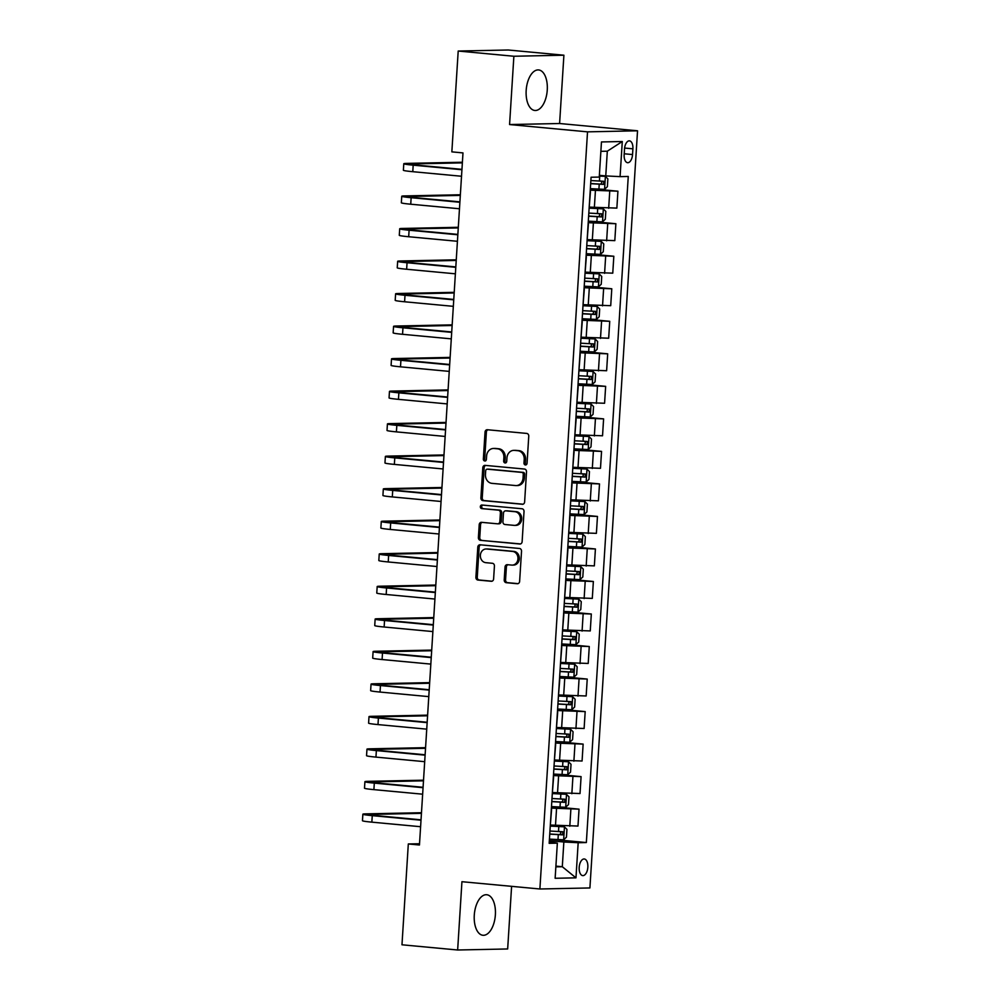 <?xml version="1.0" encoding="UTF-8"?>
<svg xmlns="http://www.w3.org/2000/svg" width="1000" height="1000" viewBox="0 0 1000 1000"><rect width="100%" height="100%" fill="white"/><g stroke="black" fill="none" stroke-linecap="round" stroke-linejoin="round"><path stroke-width="1.5" d="M525.413 464.963A1.787 1.538 -91.2 0 0 527.05 463.312L528.763 436.188A2.562 2.188 -91.2 0 0 526.737 433.425L487.388 429.738A2.562 2.188 -91.2 0 0 485.037 432.088L483.338 459.225A1.787 1.538 -91.2 0 0 486.388 459.513L486.613 456A8.2 7.013 -91.2 0 1 493.438 448.462A8.2 7.013 -91.2 0 1 494.125 448.488L497.4 448.787A8.2 7.013 -91.2 0 1 503.888 457.612L503.663 461.125A1.787 1.538 -91.2 0 0 506.725 461.413L506.95 457.9A8.2 7.013 -91.2 0 1 513.763 450.363A8.2 7.013 -91.2 0 1 514.45 450.387L517.737 450.688A8.2 7.013 -91.2 0 1 524.212 459.525L523.987 463.025A1.787 1.538 -91.2 0 0 525.413 464.963M495.375 914.788A20.362 10.5 95.3 0 0 486.725 894.737A20.362 10.5 95.3 0 0 474.275 915.225A20.362 10.5 95.3 0 0 482.925 935.275A20.362 10.5 95.3 0 0 495.375 914.788M547.263 89.987A20.362 10.5 95.3 0 0 538.612 69.938A20.362 10.5 95.3 0 0 526.175 90.425A20.362 10.5 95.3 0 0 534.825 110.475A20.362 10.5 95.3 0 0 547.263 89.987M587.837 867.2A8.35 4.312 95.3 0 0 584.288 858.975A8.35 4.312 95.3 0 0 579.188 867.387A8.35 4.312 95.3 0 0 582.737 875.612A8.35 4.312 95.3 0 0 587.837 867.2M504.212 579.925A2.562 2.188 -91.2 0 0 506.238 582.688L517.275 583.725A2.562 2.188 -91.2 0 0 519.625 581.375L521.525 551.237A2.562 2.188 -91.2 0 0 519.5 548.475L480.15 544.8A2.562 2.188 -91.2 0 0 477.8 547.15L475.9 577.288A2.562 2.188 -91.2 0 0 477.938 580.037L491.262 581.287A2.562 2.188 -91.2 0 0 493.612 578.938L494.425 566.038A2.562 2.188 -91.2 0 0 492.4 563.288L485.788 562.663A6.85 5.863 -91.2 0 1 480.35 555.625A6.85 5.863 -91.2 0 1 486.075 548.975A6.85 5.863 -91.2 0 1 486.65 549L512.55 551.425A6.85 5.863 -91.2 0 1 517.975 558.462A6.85 5.863 -91.2 0 1 512.263 565.112A6.85 5.863 -91.2 0 1 511.688 565.087L507.375 564.688A2.562 2.188 -91.2 0 0 505.025 567.038L504.212 579.925L505.562 579.9A2.562 2.188 -91.2 0 0 507.587 582.663L518.038 583.638M461.938 881.7L457.65 950L401.975 944.788L408.312 843.962L419.45 845.013L462.987 152.912L451.85 151.862L458.2 51.037L513.875 56.25L509.575 124.55L587.525 131.85L539.888 888.988L461.938 881.7M522.275 504.3A2.562 2.188 -91.2 0 0 524.625 501.95L526.512 471.812A2.562 2.188 -91.2 0 0 524.487 469.05L485.15 465.375A2.562 2.188 -91.2 0 0 482.8 467.713L480.9 497.85A2.562 2.188 -91.2 0 0 482.925 500.613L522.7 504.288M524.025 511.525L522.125 541.663A2.562 2.188 -91.2 0 1 519.775 544.012L480.425 540.325A2.562 2.188 -91.2 0 1 478.4 537.562L479.212 524.675A2.562 2.188 -91.2 0 1 481.562 522.325L497.525 523.812A2.562 2.188 -91.2 0 0 499.862 521.462L500.4 512.913A2.562 2.188 -91.2 0 0 498.375 510.15L481.763 508.6A1.787 1.538 -91.2 0 1 481.987 505.025L522 508.762A2.562 2.188 -91.2 0 1 524.025 511.525M624.513 149L624.163 154.725A8.088 4.175 95.3 0 0 627.587 162.7A8.088 4.175 95.3 0 0 632.537 154.55L632.9 148.825A8.088 4.175 95.3 0 0 629.462 140.863A8.088 4.175 95.3 0 0 624.513 149M587.525 131.85L637.537 130.8L589.913 887.95L539.888 888.988M622.288 141.512L620.075 176.637L605.763 175.912L607.312 151.2L622.288 141.512L601.462 141.95L599.263 177.075L591.075 177.237L549.175 843.325L557.35 843.15L549.275 841.775M549.7 839.125L586.35 842.55L628.263 176.462L620.075 176.637M586.35 842.55L578.175 842.725L575.962 877.85L555.138 878.275L557.35 843.15M509.575 124.55L559.6 123.513L563.9 55.213L513.875 56.25M563.9 55.213L508.225 50L458.2 51.037M457.65 950L507.663 948.962L511.6 886.35M559.6 123.513L637.537 130.8M419.525 843.737L408.312 843.962M607.312 151.2L600.875 151.337M605.763 175.912L599.362 175.325M555.913 866.125L562.3 866.725L563.85 842L549.338 840.638M551.75 806.6L579.038 809.15L577.975 826.062L550.588 825.05M579.038 809.15L551.388 808.125M553.8 774.075L581.087 776.625L580.025 793.538L552.625 792.537M581.087 776.625L553.438 775.6M555.837 741.55L583.138 744.1L582.075 761.012L554.675 760.013M583.138 744.1L555.475 743.075M557.888 709.025L585.188 711.587L584.113 728.5L556.725 727.487M585.188 711.587L557.525 710.55M559.938 676.5L587.225 679.062L586.163 695.975L558.763 694.963M587.225 679.062L559.575 678.025M561.987 643.975L589.275 646.538L588.212 663.45L560.812 662.438M589.275 646.538L561.613 645.5M564.025 611.462L591.325 614.012L590.262 630.925L562.863 629.913M591.325 614.012L563.663 612.975M566.075 578.938L593.362 581.487L592.3 598.4L564.913 597.388M593.362 581.487L565.712 580.45M568.125 546.413L595.413 548.962L594.35 565.875L566.95 564.862M595.413 548.962L567.762 547.925M570.163 513.888L597.463 516.438L596.4 533.35L569 532.337M597.463 516.438L569.8 515.413M572.212 481.362L599.5 483.913L598.438 500.825L571.05 499.825M599.5 483.913L571.85 482.887M574.263 448.837L601.55 451.388L600.487 468.3L573.088 467.3M601.55 451.388L573.9 450.363M576.3 416.312L603.6 418.875L602.537 435.788L575.138 434.775M603.6 418.875L575.938 417.837M578.35 383.787L605.65 386.35L604.575 403.263L577.188 402.25M605.65 386.35L577.987 385.312M580.4 351.275L607.688 353.825L606.625 370.737L579.225 369.725M607.688 353.825L580.037 352.788M582.45 318.75L609.738 321.3L608.675 338.212L581.275 337.2M609.738 321.3L582.075 320.262M584.487 286.225L611.788 288.775L610.712 305.688L583.325 304.675M611.788 288.775L584.125 287.738M586.538 253.7L613.825 256.25L612.762 273.163L585.375 272.15M613.825 256.25L586.175 255.212M588.587 221.175L615.875 223.725L614.812 240.637L587.413 239.638M615.875 223.725L588.212 222.7M590.625 188.65L617.925 191.2L616.862 208.113L589.462 207.113M617.925 191.2L590.262 190.175M555.862 866.85L562.3 866.725L575.962 877.85M590.438 191.625L589.1 208.65M588.387 224.15L587.062 241.163M586.337 256.675L585.013 273.688M584.3 289.2L582.962 306.212M582.25 321.725L580.913 338.738M580.2 354.25L578.875 371.262M578.162 386.775L576.825 403.787M576.112 419.3L574.775 436.312M574.062 451.825L572.737 468.837M572.025 484.338L570.688 501.362M569.975 516.862L568.638 533.875M567.925 549.388L566.6 566.4M565.875 581.912L564.55 598.925M563.837 614.438L562.5 631.45M561.788 646.963L560.45 663.975M559.738 679.488L558.413 696.5M557.7 712.013L556.362 729.025M555.65 744.538L554.312 761.55M553.6 777.05L552.275 794.062M551.562 809.575L550.225 826.587M563.85 842L578.175 842.725M526.237 464.775A1.787 1.538 -91.2 0 1 525.35 463L525.562 459.487A8.2 7.013 -91.2 0 0 519.087 450.662L517.737 450.688M513.763 450.363L515.125 450.337A8.2 7.013 -91.2 0 1 515.8 450.363L519.087 450.662M493.438 448.462L494.787 448.425A8.2 7.013 -91.2 0 1 495.475 448.45L498.75 448.762A8.2 7.013 -91.2 0 1 505.238 457.587L505.012 461.1A1.787 1.538 -91.2 0 0 505.9 462.863M487.987 429.8A2.562 2.188 -91.2 0 0 486.388 432.062L484.688 459.2A1.787 1.538 -91.2 0 0 485.575 460.962M485.737 465.425A2.562 2.188 -91.2 0 0 484.15 467.688L482.25 497.825A2.562 2.188 -91.2 0 0 484.275 500.588L523.038 504.212M523.275 474.338A1.787 1.538 -91.2 0 0 521.862 472.4L487.325 469.175A1.787 1.538 -91.2 0 0 485.688 470.812L485.45 474.513A8.2 7.013 -91.2 0 0 491.925 483.35L515.538 485.55A8.2 7.013 -91.2 0 0 516.225 485.575A8.2 7.013 -91.2 0 0 523.05 478.038L523.275 474.338L524.637 474.3A1.787 1.538 -91.2 0 0 523.212 472.375L521.862 472.4M488.375 469.15A1.787 1.538 -91.2 0 1 488.675 469.137L523.212 472.375M516.225 485.575L517.575 485.55A8.2 7.013 -91.2 0 0 524.4 478.013L523.05 478.038M524.637 474.3L524.4 478.013M520.538 543.925L480.425 540.325M482.163 522.375A2.562 2.188 -91.2 0 0 480.562 524.637L479.762 537.537A2.562 2.188 -91.2 0 0 481.788 540.3M498.875 523.787A2.562 2.188 -91.2 0 0 501.213 521.438L501.763 512.888A2.562 2.188 -91.2 0 0 499.738 510.125L481.763 508.6M482.713 505.087A1.787 1.538 -91.2 0 0 483.113 508.562M514.075 525.363A6.85 5.863 -91.2 0 0 514.65 525.388A6.85 5.863 -91.2 0 0 520.375 518.75A6.85 5.863 -91.2 0 0 514.938 511.7L505.812 510.85A2.562 2.188 -91.2 0 0 503.462 513.2L502.925 521.75A2.562 2.188 -91.2 0 0 504.95 524.513L514.075 525.363M514.65 525.388L516 525.363A6.85 5.863 -91.2 0 0 521.725 518.713A6.85 5.863 -91.2 0 0 516.287 511.675L514.938 511.7M506.737 510.825A2.562 2.188 -91.2 0 1 507.163 510.812L516.287 511.675M507.962 564.738A2.562 2.188 -91.2 0 0 506.375 567L505.562 579.9M512.263 565.112L513.612 565.075A6.85 5.863 -91.2 0 0 519.338 558.438A6.85 5.863 -91.2 0 0 513.9 551.4L512.55 551.425M486.075 548.975L487.425 548.95A6.85 5.863 -91.2 0 1 488 548.975L513.9 551.4M480.75 544.85A2.562 2.188 -91.2 0 0 479.15 547.112L477.262 577.25A2.562 2.188 -91.2 0 0 479.288 580.013L492.025 581.2M590.363 188.637L604.5 189.35L607.375 186.688L607.863 178.875L605.325 176.337L599.312 176.125M605.325 176.337L599.325 175.95M590.675 183.688L603.525 184.4L603.725 181.275L590.875 180.562M600.513 180.975C602.25 182.062 602.188 183.1 600.325 184.1L590.688 183.525M462.4 162.237L406.625 163.4A19.575 0.988 3.6 0 0 403.787 163.738A19.575 0.988 3.6 0 0 413.188 165.175L461.938 169.737M403.787 163.738L403.375 170.238A19.575 0.988 3.6 0 0 412.775 171.688L461.525 176.25M461.95 169.35L416.575 165.113A13.05 0.663 -176.4 0 1 410.3 164.15A13.05 0.663 -176.4 0 1 412.2 163.925L462.362 162.875M588.312 221.163L602.45 221.863L605.325 219.213L605.812 211.4L603.275 208.863L589.4 208.162M603.275 208.863L589.4 207.987M588.625 216.213L601.475 216.925L601.675 213.8L588.825 213.088M598.475 213.5C600.2 214.587 600.138 215.625 598.275 216.625L588.638 216.038M586.275 253.688L600.413 254.387L603.275 251.737L603.775 243.925L601.225 241.388L587.35 240.688M601.225 241.388L587.362 240.512M586.575 248.738L599.438 249.438L599.625 246.325L586.775 245.613M596.425 246.025C598.162 247.113 598.088 248.15 596.225 249.137L586.587 248.562M584.225 286.2L598.362 286.913L601.237 284.262L601.725 276.45L599.188 273.9L585.3 273.212M599.188 273.9L585.312 273.038M584.538 281.262L597.388 281.962L597.587 278.85L584.725 278.137M594.375 278.55C596.112 279.637 596.05 280.675 594.188 281.663L584.55 281.087M460.363 194.762L404.575 195.925A19.575 0.988 3.6 0 0 401.75 196.262A19.575 0.988 3.6 0 0 411.138 197.7L459.888 202.262M401.75 196.262L401.337 202.763A19.575 0.988 3.6 0 0 410.737 204.213L459.475 208.762M459.913 201.875L414.525 197.638A13.05 0.663 -176.4 0 1 408.263 196.675A13.05 0.663 -176.4 0 1 410.15 196.45L460.312 195.4M458.312 227.288L402.537 228.45A19.575 0.988 3.6 0 0 399.7 228.787A19.575 0.988 3.6 0 0 409.1 230.225L457.837 234.788M399.7 228.787L399.288 235.287A19.575 0.988 3.6 0 0 408.688 236.737L457.425 241.287M457.863 234.4L412.475 230.162A13.05 0.663 -176.4 0 1 406.213 229.2A13.05 0.663 -176.4 0 1 408.1 228.975L458.275 227.925M456.262 259.812L400.487 260.975A19.575 0.988 3.6 0 0 397.65 261.312A19.575 0.988 3.6 0 0 407.05 262.75L455.788 267.312M397.65 261.312L397.238 267.812A19.575 0.988 3.6 0 0 406.637 269.25L455.387 273.812M455.812 266.925L410.425 262.675A13.05 0.663 -176.4 0 1 404.162 261.725A13.05 0.663 -176.4 0 1 406.05 261.5L456.225 260.45M582.175 318.725L596.312 319.438L599.188 316.775L599.675 308.975L597.137 306.425L583.25 305.738M597.137 306.425L583.263 305.562M582.487 313.788L595.337 314.488L595.538 311.363L582.688 310.663M592.337 311.062C594.062 312.162 594 313.2 592.137 314.188L582.5 313.612M454.212 292.337L398.438 293.5A19.575 0.988 3.6 0 0 395.6 293.837A19.575 0.988 3.6 0 0 405 295.275L453.75 299.837M395.6 293.837L395.2 300.338A19.575 0.988 3.6 0 0 404.6 301.775L453.338 306.337M453.775 299.45L408.387 295.2A13.05 0.663 -176.4 0 1 402.113 294.237A13.05 0.663 -176.4 0 1 404.012 294.025L454.175 292.975M580.125 351.25L594.275 351.962L597.137 349.3L597.625 341.5L595.087 338.95L581.213 338.263M595.087 338.95L581.225 338.088M580.438 346.312L593.288 347.013L593.488 343.888L580.638 343.188M590.288 343.587C592.025 344.675 591.95 345.725 590.087 346.712L580.45 346.138M452.175 324.862L396.4 326.025A19.575 0.988 3.6 0 0 393.562 326.362A19.575 0.988 3.6 0 0 402.962 327.8L451.7 332.362M393.562 326.362L393.15 332.863A19.575 0.988 3.6 0 0 402.55 334.3L451.287 338.862M451.725 331.975L406.337 327.725A13.05 0.663 -176.4 0 1 400.075 326.763A13.05 0.663 -176.4 0 1 401.962 326.55L452.137 325.5M578.088 383.775L592.225 384.487L595.087 381.825L595.588 374.025L593.038 371.475L579.163 370.788M593.038 371.475L579.175 370.613M578.4 378.837L591.25 379.538L591.438 376.413L578.587 375.712M588.237 376.112C589.975 377.2 589.913 378.25 588.038 379.237L578.4 378.663M450.125 357.388L394.35 358.55A19.575 0.988 3.6 0 0 391.512 358.875A19.575 0.988 3.6 0 0 400.913 360.325L449.65 364.888M391.512 358.875L391.1 365.387A19.575 0.988 3.6 0 0 400.5 366.825L449.25 371.388M449.675 364.5L404.288 360.25A13.05 0.663 -176.4 0 1 398.025 359.288A13.05 0.663 -176.4 0 1 399.913 359.062L450.087 358.025M576.038 416.3L590.175 417.013L593.05 414.35L593.538 406.55L591 404L577.112 403.3M591 404L577.125 403.137M576.35 411.35L589.2 412.062L589.4 408.938L576.55 408.237M586.188 408.638C587.925 409.725 587.863 410.775 586 411.763L576.362 411.188M448.075 389.913L392.3 391.075A19.575 0.988 3.6 0 0 389.462 391.4A19.575 0.988 3.6 0 0 398.862 392.85L447.612 397.4M389.462 391.4L389.062 397.912A19.575 0.988 3.6 0 0 398.462 399.35L447.2 403.913M447.638 397.025L402.25 392.775A13.05 0.663 -176.4 0 1 395.975 391.812A13.05 0.663 -176.4 0 1 397.875 391.587L448.038 390.55M573.987 448.825L588.138 449.538L591 446.875L591.487 439.075L588.95 436.525L575.075 435.825M588.95 436.525L575.087 435.662M574.3 443.875L587.15 444.588L587.35 441.463L574.5 440.763M584.15 441.163C585.875 442.25 585.812 443.288 583.95 444.288L574.312 443.713M446.037 422.438L390.262 423.6A19.575 0.988 3.6 0 0 387.425 423.925A19.575 0.988 3.6 0 0 396.825 425.363L445.562 429.925M387.425 423.925L387.013 430.438A19.575 0.988 3.6 0 0 396.413 431.875L445.15 436.438M445.588 429.55L400.2 425.3A13.05 0.663 -176.4 0 1 393.938 424.338A13.05 0.663 -176.4 0 1 395.825 424.113L445.988 423.075M571.95 481.35L586.087 482.062L588.95 479.4L589.45 471.587L586.9 469.05L573.025 468.35M586.9 469.05L573.038 468.188M572.263 476.4L585.112 477.113L585.3 473.988L572.45 473.275M582.1 473.688C583.837 474.775 583.775 475.812 581.9 476.812L572.263 476.238M443.988 454.95L388.212 456.112A19.575 0.988 3.6 0 0 385.375 456.45A19.575 0.988 3.6 0 0 394.775 457.887L443.512 462.45M385.375 456.45L384.963 462.95A19.575 0.988 3.6 0 0 394.363 464.4L443.113 468.963M443.537 462.062L398.15 457.825A13.05 0.663 -176.4 0 1 391.887 456.863A13.05 0.663 -176.4 0 1 393.775 456.637L443.95 455.588M569.9 513.875L584.038 514.575L586.912 511.925L587.4 504.113L584.862 501.575L570.975 500.875M584.862 501.575L570.988 500.7M570.212 508.925L583.062 509.637L583.263 506.512L570.413 505.8M580.05 506.213C581.788 507.3 581.725 508.338 579.862 509.338L570.225 508.75M441.938 487.475L386.163 488.638A19.575 0.988 3.6 0 0 383.325 488.975A19.575 0.988 3.6 0 0 392.725 490.412L441.475 494.975M383.325 488.975L382.925 495.475A19.575 0.988 3.6 0 0 392.312 496.925L441.062 501.475M441.5 494.588L396.112 490.35A13.05 0.663 -176.4 0 1 389.837 489.387A13.05 0.663 -176.4 0 1 391.737 489.162L441.9 488.113M567.85 546.4L581.987 547.1L584.862 544.45L585.35 536.638L582.812 534.1L568.938 533.4M582.812 534.1L568.938 533.225M568.162 541.45L581.013 542.15L581.213 539.038L568.362 538.325M578.013 538.737C579.738 539.825 579.675 540.862 577.812 541.85L568.175 541.275M439.9 520L384.113 521.163A19.575 0.988 3.6 0 0 381.287 521.5A19.575 0.988 3.6 0 0 390.688 522.938L439.425 527.5M381.287 521.5L380.875 528A19.575 0.988 3.6 0 0 390.275 529.45L439.012 534M439.45 527.112L394.062 522.863A13.05 0.663 -176.4 0 1 387.8 521.912A13.05 0.663 -176.4 0 1 389.688 521.688L439.85 520.638M565.812 578.913L579.95 579.625L582.812 576.975L583.312 569.163L580.763 566.613L566.888 565.925M580.763 566.613L566.9 565.75M566.112 573.975L578.975 574.675L579.163 571.562L566.312 570.85M575.962 571.263C577.7 572.35 577.625 573.387 575.763 574.375L566.125 573.8M437.85 552.525L382.075 553.688A19.575 0.988 3.6 0 0 379.237 554.025A19.575 0.988 3.6 0 0 388.638 555.462L437.375 560.025M379.237 554.025L378.825 560.525A19.575 0.988 3.6 0 0 388.225 561.962L436.962 566.525M437.4 559.637L392.013 555.388A13.05 0.663 -176.4 0 1 385.75 554.438A13.05 0.663 -176.4 0 1 387.638 554.212L437.812 553.162M563.763 611.438L577.9 612.15L580.775 609.487L581.263 601.688L578.725 599.138L564.837 598.45M578.725 599.138L564.85 598.275M564.075 606.5L576.925 607.2L577.125 604.075L564.263 603.375M573.913 603.775C575.65 604.875 575.588 605.913 573.725 606.9L564.087 606.325M435.8 585.05L380.025 586.213A19.575 0.988 3.6 0 0 377.188 586.55A19.575 0.988 3.6 0 0 386.587 587.987L435.325 592.55M377.188 586.55L376.775 593.05A19.575 0.988 3.6 0 0 386.175 594.487L434.925 599.05M435.35 592.163L389.975 587.913A13.05 0.663 -176.4 0 1 383.7 586.95A13.05 0.663 -176.4 0 1 385.588 586.737L435.763 585.688M561.712 643.962L575.85 644.675L578.725 642.013L579.212 634.212L576.675 631.663L562.8 630.975M576.675 631.663L562.8 630.8M562.025 639.025L574.875 639.725L575.075 636.6L562.225 635.9M571.875 636.3C573.6 637.388 573.538 638.438 571.675 639.425L562.038 638.85M433.762 617.575L377.975 618.737A19.575 0.988 3.6 0 0 375.138 619.075A19.575 0.988 3.6 0 0 384.538 620.513L433.288 625.075M375.138 619.075L374.738 625.575A19.575 0.988 3.6 0 0 384.137 627.013L432.875 631.575M433.312 624.688L387.925 620.438A13.05 0.663 -176.4 0 1 381.662 619.475A13.05 0.663 -176.4 0 1 383.55 619.263L433.713 618.212M559.663 676.488L573.812 677.2L576.675 674.538L577.163 666.737L574.625 664.188L560.75 663.5M574.625 664.188L560.763 663.325M559.975 671.55L572.837 672.25L573.025 669.125L560.175 668.425M569.825 668.825C571.562 669.912 571.487 670.962 569.625 671.95L559.987 671.375M431.712 650.1L375.938 651.263A19.575 0.988 3.6 0 0 373.1 651.587A19.575 0.988 3.6 0 0 382.5 653.037L431.238 657.6M373.1 651.587L372.688 658.1A19.575 0.988 3.6 0 0 382.088 659.538L430.825 664.1M431.262 657.212L385.875 652.962A13.05 0.663 -176.4 0 1 379.613 652A13.05 0.663 -176.4 0 1 381.5 651.775L431.675 650.738M557.625 709.013L571.763 709.725L574.625 707.062L575.125 699.262L572.575 696.712L558.7 696.012M572.575 696.712L558.713 695.85M557.938 704.062L570.788 704.775L570.988 701.65L558.125 700.95M567.775 701.35C569.513 702.438 569.45 703.487 567.575 704.475L557.95 703.9M429.663 682.625L373.888 683.787A19.575 0.988 3.6 0 0 371.05 684.112A19.575 0.988 3.6 0 0 380.45 685.562L429.188 690.113M371.05 684.112L370.637 690.625A19.575 0.988 3.6 0 0 380.037 692.062L428.787 696.625M429.212 689.737L383.825 685.487A13.05 0.663 -176.4 0 1 377.562 684.525A13.05 0.663 -176.4 0 1 379.45 684.3L429.625 683.263M555.575 741.538L569.712 742.25L572.587 739.587L573.075 731.775L570.538 729.237L556.65 728.538M570.538 729.237L556.663 728.375M555.887 736.587L568.737 737.3L568.938 734.175L556.087 733.475M565.725 733.875C567.463 734.963 567.4 736 565.538 737L555.9 736.425M427.612 715.15L371.838 716.312A19.575 0.988 3.6 0 0 369 716.637A19.575 0.988 3.6 0 0 378.4 718.075L427.15 722.638M369 716.637L368.6 723.15A19.575 0.988 3.6 0 0 378 724.587L426.737 729.15M427.175 722.262L381.788 718.012A13.05 0.663 -176.4 0 1 375.513 717.05A13.05 0.663 -176.4 0 1 377.413 716.825L427.575 715.788M553.525 774.062L567.675 774.762L570.538 772.113L571.025 764.3L568.488 761.762L554.612 761.062M568.488 761.762L554.625 760.9M553.837 769.112L566.688 769.825L566.888 766.7L554.038 765.987M563.688 766.4C565.413 767.487 565.35 768.525 563.488 769.525L553.85 768.95M425.575 747.663L369.8 748.825A19.575 0.988 3.6 0 0 366.962 749.163A19.575 0.988 3.6 0 0 376.362 750.6L425.1 755.163M366.962 749.163L366.55 755.662A19.575 0.988 3.6 0 0 375.95 757.113L424.688 761.675M425.125 754.775L379.738 750.537A13.05 0.663 -176.4 0 1 373.475 749.575A13.05 0.663 -176.4 0 1 375.363 749.35L425.538 748.3M551.487 806.587L565.625 807.288L568.488 804.638L568.987 796.825L566.438 794.287L552.562 793.587M566.438 794.287L552.575 793.413M551.8 801.637L564.65 802.35L564.837 799.225L551.987 798.512M561.638 798.925C563.375 800.013 563.312 801.05 561.438 802.05L551.8 801.462M423.525 780.188L367.75 781.35A19.575 0.988 3.6 0 0 364.913 781.688A19.575 0.988 3.6 0 0 374.312 783.125L423.05 787.688M364.913 781.688L364.5 788.188A19.575 0.988 3.6 0 0 373.9 789.638L422.65 794.188M423.075 787.3L377.688 783.062A13.05 0.663 -176.4 0 1 371.425 782.1A13.05 0.663 -176.4 0 1 373.312 781.875L423.488 780.825M549.438 839.112L563.575 839.812L566.45 837.163L566.938 829.35L564.4 826.812L550.513 826.112M564.4 826.812L550.525 825.938M549.75 834.163L562.6 834.862L562.8 831.75L549.95 831.038M559.587 831.45C561.325 832.537 561.263 833.575 559.4 834.562L549.763 833.988M421.475 812.712L365.7 813.875A19.575 0.988 3.6 0 0 362.863 814.212A19.575 0.988 3.6 0 0 372.262 815.65L421.012 820.212M362.863 814.212L362.463 820.713A19.575 0.988 3.6 0 0 371.85 822.15L420.6 826.712M421.037 819.825L375.65 815.575A13.05 0.663 -176.4 0 1 369.375 814.625A13.05 0.663 -176.4 0 1 371.275 814.4L421.438 813.35M555.487 825.512L556.55 808.6M557.525 792.987L558.6 776.075M559.575 760.462L560.638 743.55M561.625 727.95L562.688 711.038M563.675 695.425L564.738 678.512M565.712 662.9L566.775 645.987M567.762 630.375L568.825 613.462M569.812 597.85L570.875 580.938M571.85 565.325L572.913 548.413M573.9 532.8L574.963 515.887M575.95 500.275L577.013 483.363M577.987 467.75L579.062 450.838M580.037 435.238L581.1 418.325M582.087 402.713L583.15 385.8M584.125 370.188L585.2 353.275M586.175 337.663L587.238 320.75M588.225 305.138L589.288 288.225M590.275 272.613L591.337 255.7M592.312 240.087L593.375 223.175M594.362 207.562L595.425 190.65M608.675 208.287L609.738 191.375M606.638 240.812L607.7 223.9M604.587 273.337L605.65 256.425M602.537 305.863L603.6 288.95M600.487 338.387L601.562 321.475M598.45 370.9L599.513 353.988M596.4 403.425L597.463 386.512M594.35 435.95L595.413 419.038M592.312 468.475L593.375 451.562M590.262 501L591.325 484.087M588.212 533.525L589.275 516.613M586.175 566.05L587.238 549.138M584.125 598.575L585.188 581.663M582.075 631.1L583.138 614.188M580.025 663.612L581.1 646.7M577.987 696.137L579.05 679.225M575.938 728.662L577 711.75M573.888 761.188L574.963 744.275M571.85 793.713L572.913 776.8M569.8 826.237L570.862 809.325M624.6 148.05L632.9 148.825M624.212 153.775L632.537 154.55M525.562 459.487L524.212 459.525M515.8 450.363L514.45 450.387M505.012 461.1L503.663 461.125M505.238 457.587L503.888 457.612M498.75 448.762L497.4 448.787M495.475 448.45L494.125 448.488M484.688 459.2L483.338 459.225M486.388 432.062L485.037 432.088M525.35 463L523.987 463.025M484.275 500.588L482.925 500.613M482.25 497.825L480.9 497.85M484.15 467.688L482.8 467.713M488.675 469.137L487.325 469.175M479.762 537.537L478.4 537.562M480.562 524.637L479.212 524.675M501.213 521.438L499.862 521.462M501.763 512.888L500.4 512.913M499.738 510.125L498.375 510.15M507.163 510.812L505.812 510.85M506.375 567L505.025 567.038M488 548.975L486.65 549M479.288 580.013L477.938 580.037M477.262 577.25L475.9 577.288M479.15 547.112L477.8 547.15M507.587 582.663L506.238 582.688M604.575 189.275L605.388 176.4M599.412 181.088L599.725 176.15M598.913 189.15L599.225 184.213M600.325 184.1L603.525 184.4M413.188 165.175L412.775 171.688M412.2 163.925L412.15 164.6M602.525 221.8L603.337 208.925M597.375 213.612L597.688 208.675M596.862 221.675L597.175 216.737M598.275 216.625L601.475 216.925M600.487 254.325L601.287 241.45M595.325 246.137L595.638 241.188M594.812 254.2L595.125 249.262M596.225 249.137L599.438 249.438M598.438 286.85L599.25 273.975M593.275 278.663L593.587 273.712M592.775 286.725L593.088 281.788M594.188 281.663L597.388 281.962M411.138 197.7L410.737 204.213M410.15 196.45L410.1 197.125M409.1 230.225L408.688 236.737M408.1 228.975L408.062 229.65M407.05 262.75L406.637 269.25M406.05 261.5L406.012 262.175M596.388 319.375L597.2 306.488M591.237 311.188L591.55 306.238M590.725 319.25L591.038 314.312M592.137 314.188L595.337 314.488M405 295.275L404.6 301.775M404.012 294.025L403.963 294.7M594.338 351.9L595.15 339.012M589.188 343.713L589.5 338.762M588.675 351.775L588.987 346.825M590.087 346.712L593.288 347.013M402.962 327.8L402.55 334.3M401.962 326.55L401.925 327.225M592.3 384.425L593.112 371.538M587.137 376.238L587.45 371.287M586.638 384.3L586.95 379.35M588.038 379.237L591.25 379.538M400.913 360.325L400.5 366.825M399.913 359.062L399.875 359.75M590.25 416.938L591.062 404.062M585.1 408.75L585.4 403.812M584.587 416.825L584.9 411.875M586 411.763L589.2 412.062M398.862 392.85L398.462 399.35M397.875 391.587L397.825 392.275M588.2 449.462L589.012 436.587M583.05 441.275L583.362 436.337M582.537 449.35L582.85 444.4M583.95 444.288L587.15 444.588M396.825 425.363L396.413 431.875M395.825 424.113L395.788 424.8M586.163 481.987L586.975 469.113M581 473.8L581.312 468.862M580.5 481.863L580.8 476.925M581.9 476.812L585.112 477.113M394.775 457.887L394.363 464.4M393.775 456.637L393.738 457.312M584.113 514.513L584.925 501.637M578.95 506.325L579.263 501.388M578.45 514.388L578.763 509.45M579.862 509.338L583.062 509.637M392.725 490.412L392.312 496.925M391.737 489.162L391.688 489.837M582.062 547.038L582.875 534.163M576.912 538.85L577.225 533.9M576.4 546.912L576.712 541.975M577.812 541.85L581.013 542.15M390.688 522.938L390.275 529.45M389.688 521.688L389.637 522.362M580.025 579.562L580.825 566.688M574.862 571.375L575.175 566.425M574.35 579.438L574.663 574.5M575.763 574.375L578.975 574.675M388.638 555.462L388.225 561.962M387.638 554.212L387.6 554.888M577.975 612.087L578.787 599.2M572.812 603.9L573.125 598.95M572.312 611.962L572.625 607.025M573.725 606.9L576.925 607.2M386.587 587.987L386.175 594.487M385.588 586.737L385.55 587.413M575.925 644.613L576.737 631.725M570.775 636.425L571.087 631.475M570.262 644.488L570.575 639.538M571.675 639.425L574.875 639.725M384.538 620.513L384.137 627.013M383.55 619.263L383.5 619.938M573.888 677.138L574.688 664.25M568.725 668.95L569.038 664M568.212 677.013L568.525 672.062M569.625 671.95L572.837 672.25M382.5 653.037L382.088 659.538M381.5 651.775L381.463 652.463M571.838 709.65L572.65 696.775M566.675 701.462L566.987 696.525M566.175 709.538L566.487 704.587M567.575 704.475L570.788 704.775M380.45 685.562L380.037 692.062M379.45 684.3L379.412 684.987M569.788 742.175L570.6 729.3M564.637 733.988L564.938 729.05M564.125 742.062L564.438 737.113M565.538 737L568.737 737.3M378.4 718.075L378 724.587M377.413 716.825L377.362 717.513M567.737 774.7L568.55 761.825M562.587 766.513L562.9 761.575M562.075 774.575L562.388 769.638M563.488 769.525L566.688 769.825M376.362 750.6L375.95 757.113M375.363 749.35L375.325 750.025M565.7 807.225L566.512 794.35M560.538 799.038L560.85 794.1M560.037 807.1L560.337 802.163M561.438 802.05L564.65 802.35M374.312 783.125L373.9 789.638M373.312 781.875L373.275 782.55M563.65 839.75L564.462 826.875M558.5 831.562L558.8 826.612M557.987 839.625L558.3 834.688M559.4 834.562L562.6 834.862M372.262 815.65L371.85 822.15M371.275 814.4L371.225 815.075M488.525 469.137L487.175 469.162M499.087 523.8L497.738 523.825M506.95 510.812L505.6 510.838"/></g></svg>
